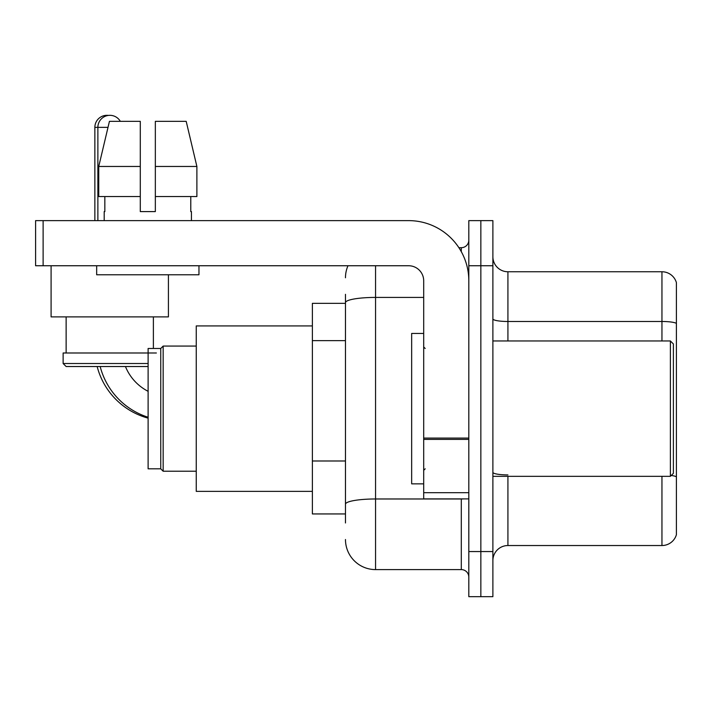 <?xml version="1.0" encoding="UTF-8"?>
<svg xmlns="http://www.w3.org/2000/svg" width="712" height="712" viewBox="0 0 712 712"><rect width="100%" height="100%" fill="white"/><g stroke="black" fill="none" stroke-linecap="round" stroke-linejoin="round"><path stroke-width="1.07" d="M345.471 331.614L345.471 294.323L345.471 303.357L312.381 303.357L312.381 513.939L345.471 513.939M345.471 522.973L345.471 294.323M468.816 551.551L468.816 596.674L480.849 596.674L480.849 551.551L480.849 596.674L492.882 596.674L492.882 551.551L480.849 551.551L480.849 265.745L480.849 551.551L468.816 551.551L468.816 265.745L480.849 265.745L480.849 220.622L480.849 265.745L492.882 265.745L492.882 551.551M492.882 265.745L492.882 220.622L468.816 220.622L468.816 265.745M375.553 265.745L375.553 569.6L461.296 569.6L461.296 498.898M458.902 247.696L461.296 247.696A7.52 7.52 0 0 0 468.816 240.175M345.471 509.427L345.471 470.009M468.816 577.12A7.52 7.52 0 0 0 461.296 569.6M345.471 277.778A30.082 30.082 0 0 1 347.981 265.745M375.553 569.6A30.082 30.082 0 0 1 345.471 539.518M492.882 560.575A15.041 15.041 0 0 1 507.923 545.534L661.955 545.534L661.955 476.337M676.4 282.593A15.041 15.041 0 0 0 661.955 271.762A15.041 15.041 0 0 1 676.4 282.593L676.4 534.703A15.041 15.041 0 0 1 661.955 545.534M671.247 475.474A15.041 2.608 180 0 1 676.4 476.8L676.4 323.364A15.041 2.608 180 0 0 661.955 321.486L661.955 271.762L507.923 271.762A15.041 15.041 0 0 1 492.882 256.721A15.041 15.041 0 0 0 507.923 271.762L507.923 340.959M155.341 211.597L140.291 211.597L155.341 211.597L140.291 211.597L155.341 211.597L155.341 121.343L186.197 121.343L196.886 166.466L196.886 196.556L155.341 196.556M148.114 418.149A72.206 72.206 0 0 1 97.161 366.529M94.865 220.622L94.865 127.359A12.033 12.033 0 0 1 108.402 115.415M148.114 391.315A48.131 48.131 0 0 1 125.454 366.529A48.131 48.131 0 0 0 148.114 391.315M160.752 468.816L160.752 348.48L163.155 346.077L163.155 471.219L160.752 468.816L148.114 468.816L148.114 348.48L160.752 348.48M312.381 325.918L196.254 325.918L196.254 491.378L312.381 491.378M148.114 417.259A72.206 72.206 0 0 1 100.169 366.529M97.873 220.622L97.873 127.359A12.033 12.033 0 0 1 120.328 121.343M51.095 265.745L51.095 316.893L168.424 316.893L168.424 274.77M148.114 366.529L66.136 366.529L63.128 363.52L148.114 363.52M156.391 352.992L63.128 352.992L63.128 363.52M468.816 498.898L423.693 498.898L423.693 438.076L468.816 438.076M468.816 280.786A60.173 60.173 0 0 0 408.643 220.622L43.12 220.622L43.12 265.745L408.643 265.745A15.041 15.041 0 0 1 423.693 280.786L423.693 438.076M43.12 265.745L35.6 265.745L35.6 220.622L43.12 220.622M140.291 166.466L140.291 196.556L140.291 166.466L98.746 166.466L109.434 121.343L140.291 121.343L140.291 211.597M104.192 211.597L104.842 211.597L104.192 211.597L104.192 220.622M191.439 211.597L190.78 211.597L191.439 211.597L191.439 220.622M190.78 196.556L190.78 211.597M104.842 211.597L104.842 196.556M96.672 265.745L96.672 274.77L198.96 274.77L198.96 265.745M140.291 196.556L98.746 196.556L98.746 166.466L109.434 121.343M196.886 196.556L196.886 166.466L155.341 166.466M196.886 166.466L186.197 121.343L196.886 166.466M670.384 340.959L673.392 343.967L673.392 473.329L670.384 476.337L670.384 340.959L492.882 340.959M423.693 333.438L411.661 333.438L411.661 483.857L423.693 483.857M345.471 340.639L312.381 340.639M345.471 460.984L312.381 460.984M463.913 498.898A7.52 1.308 0 0 1 461.296 498.978L375.553 498.978A30.082 5.224 180 0 0 345.471 504.203M345.471 302.644A30.082 5.224 180 0 1 375.553 297.42L423.693 297.42M461.296 251.656L461.296 247.696M507.923 476.337L507.923 545.534M661.955 340.959L661.955 321.486L507.923 321.486A15.041 2.608 0 0 1 492.882 318.869M507.923 474.913A15.041 2.608 0 0 1 492.882 472.305M108.001 127.359L94.865 127.359M468.816 439.384L423.693 439.384M423.693 492.686L468.816 492.686M196.254 471.219L163.155 471.219M196.254 346.077L163.155 346.077M66.136 316.893L66.136 352.992M153.383 316.893L153.383 348.48M492.882 476.337L670.384 476.337M425.197 348.48L423.693 346.975M425.197 468.816L423.693 470.321"/></g></svg>
